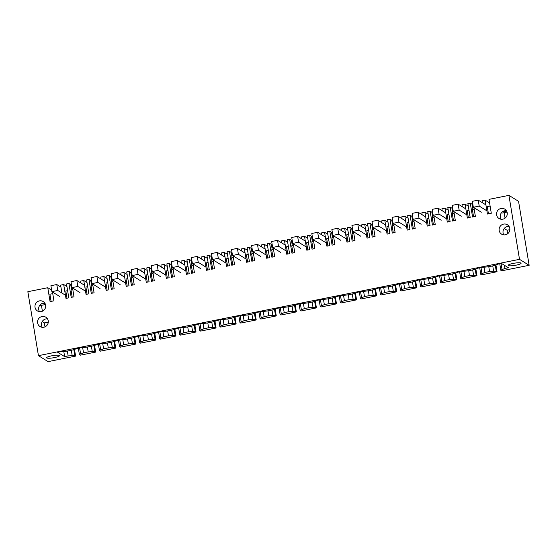 <?xml version="1.0" encoding="UTF-8"?>
<svg xmlns="http://www.w3.org/2000/svg" width="557" height="557" viewBox="0 0 557 557"><rect width="100%" height="100%" fill="white"/><g stroke="black" fill="none" stroke-linecap="round" stroke-linejoin="round"><path stroke-width="0.84" d="M488.768 266.657L489.568 271.531L484.889 272.47L484.012 267.193M492.75 265.891L493.627 271.189L496.266 271.252L495.264 265.223M489.568 271.531A10.722 1.838 170.6 0 0 493.627 271.189M495.932 265.014L497.039 271.732L496.266 271.252M529.15 265.299L519.514 259.339L508.924 195.375L518.56 201.335L529.15 265.299L501.627 270.813L500.854 270.333L499.761 263.767M501.056 263.51L502.045 269.504L500.854 270.333M504.433 265.271L504.955 268.453A10.722 1.838 170.6 0 1 502.045 269.504M63.797 351.488L64.647 356.619L57.656 352.296L60.957 351.634A10.123 1.734 170.6 0 0 76.72 348.48L81.023 347.617A10.123 1.734 170.6 0 0 96.793 344.456L101.096 343.599A10.123 1.734 170.6 0 0 116.859 340.438L121.161 339.582A10.123 1.734 170.6 0 0 136.925 336.421L141.227 335.558A10.123 1.734 170.6 0 0 156.997 332.404L161.3 331.54A10.123 1.734 170.6 0 0 177.063 328.386L181.366 327.523A10.123 1.734 170.6 0 0 197.129 324.369L201.432 323.506A10.123 1.734 170.6 0 0 217.202 320.352L221.505 319.488A10.123 1.734 170.6 0 0 237.268 316.327L241.571 315.471A10.123 1.734 170.6 0 0 257.341 312.31L261.644 311.447A10.123 1.734 170.6 0 0 277.407 308.293L281.71 307.429A10.123 1.734 170.6 0 0 297.473 304.275L301.776 303.412A10.123 1.734 170.6 0 0 317.546 300.258L321.849 299.394A10.123 1.734 170.6 0 0 337.612 296.24L341.914 295.377A10.123 1.734 170.6 0 0 357.678 292.216L361.98 291.36A10.123 1.734 170.6 0 0 377.75 288.199L382.053 287.342A10.123 1.734 170.6 0 0 397.816 284.181L402.119 283.318A10.123 1.734 170.6 0 0 417.889 280.164L422.192 279.301A10.123 1.734 170.6 0 0 437.955 276.147L442.258 275.283A10.123 1.734 170.6 0 0 458.021 272.129L462.324 271.266A10.123 1.734 170.6 0 0 478.094 268.112L482.397 267.249A10.123 1.734 170.6 0 0 498.16 264.088L501.46 263.433L508.444 267.75L504.955 268.453M64.647 356.619L68.135 355.916L67.327 351.049M71.317 350.276L72.194 355.575L74.826 355.638L73.83 349.615M68.135 355.916A10.722 1.838 170.6 0 0 72.194 355.575M74.492 349.406L75.599 356.118L74.826 355.638M91.383 346.259L92.26 351.558L94.892 351.62L95.672 352.101L80.187 355.199L79.414 354.718L78.328 348.153M79.616 347.895L80.605 353.89L79.414 354.718M82.645 347.561L83.515 352.839L88.201 351.899L87.393 347.032M80.605 353.89A10.722 1.838 170.6 0 0 83.515 352.839M88.201 351.899A10.722 1.838 170.6 0 0 92.26 351.558M94.892 351.62L93.896 345.598M95.672 352.101L94.558 345.382M111.449 342.242L112.326 347.54L114.965 347.603L115.738 348.083L100.26 351.182L99.48 350.701L98.394 344.135M99.682 343.878L100.678 349.873L99.48 350.701M102.711 343.544L103.588 348.821A10.722 1.838 170.6 0 1 100.678 349.873M107.459 343.008L108.267 347.881L103.588 348.821M108.267 347.881A10.722 1.838 170.6 0 0 112.326 347.54M114.965 347.603L113.962 341.573M115.738 348.083L114.624 341.364M131.522 338.224L132.399 343.523L135.031 343.578L135.804 344.059L120.326 347.164L119.546 346.684L118.46 340.118M119.748 339.861L120.744 345.855L119.546 346.684M122.784 339.519L123.654 344.797A10.722 1.838 170.6 0 1 120.744 345.855M127.532 338.99L128.34 343.864L123.654 344.797M128.34 343.864A10.722 1.838 170.6 0 0 132.399 343.523M135.031 343.578L134.035 337.556M135.804 344.059L134.697 337.347M151.588 334.207L152.465 339.498L155.097 339.561L155.876 340.042L140.392 343.147L139.619 342.666L138.533 336.101M139.821 335.843L140.81 341.838L139.619 342.666M142.85 335.502L143.72 340.78A10.722 1.838 170.6 0 1 140.81 341.838M147.598 334.973L148.406 339.847L143.72 340.78M148.406 339.847A10.722 1.838 170.6 0 0 152.465 339.498M155.097 339.561L154.101 333.539M155.876 340.042L154.762 333.33M171.653 330.183L172.531 335.481L175.17 335.544L175.942 336.024L160.465 339.122L159.685 338.642L158.599 332.083M159.887 331.826L160.882 337.814L159.685 338.642M162.916 331.485L163.793 336.762A10.722 1.838 170.6 0 1 160.882 337.814M167.671 330.955L168.472 335.829L163.793 336.762M168.472 335.829A10.722 1.838 170.6 0 0 172.531 335.481M175.17 335.544L174.167 329.521M175.942 336.024L174.835 329.312M191.726 326.165L192.604 331.464L195.235 331.526L196.015 332.007L180.531 335.105L179.758 334.625L178.665 328.066M179.96 327.808L180.948 333.796L179.758 334.625M182.988 327.467L183.859 332.745A10.722 1.838 170.6 0 1 180.948 333.796M187.737 326.938L188.545 331.805L183.859 332.745M188.545 331.805A10.722 1.838 170.6 0 0 192.604 331.464M195.235 331.526L194.24 325.504M196.015 332.007L194.901 325.295M211.792 322.148L212.67 327.446L215.301 327.509L216.081 327.989L200.597 331.088L199.824 330.607L198.738 324.049M200.026 323.784L201.014 329.779L199.824 330.607M203.054 323.45L203.932 328.727A10.722 1.838 170.6 0 1 201.014 329.779M207.803 322.921L208.61 327.788L203.932 328.727M208.61 327.788A10.722 1.838 170.6 0 0 212.67 327.446M215.301 327.509L214.306 321.486M216.081 327.989L214.967 321.278M231.865 318.131L232.742 323.429L235.374 323.492L236.147 323.972L220.669 327.07L219.89 326.59L218.804 320.024M220.092 319.767L221.087 325.761L219.89 326.59M223.12 319.433L223.998 324.71A10.722 1.838 170.6 0 1 221.087 325.761M227.876 318.896L228.683 323.77L223.998 324.71M228.683 323.77A10.722 1.838 170.6 0 0 232.742 323.429M235.374 323.492L234.379 317.462M236.147 323.972L235.04 317.253M251.931 314.113L252.808 319.412L255.44 319.474L256.22 319.955L240.735 323.053L239.963 322.573L238.876 316.007M240.164 315.749L241.153 321.744L239.963 322.573M243.193 315.415L244.063 320.693A10.722 1.838 170.6 0 1 241.153 321.744M247.942 314.879L248.749 319.753L244.063 320.693M248.749 319.753A10.722 1.838 170.6 0 0 252.808 319.412M255.44 319.474L254.445 313.445M256.22 319.955L255.106 313.236M271.997 310.096L272.874 315.394L275.513 315.45L276.286 315.93L260.808 319.036L260.028 318.555L258.942 311.99M260.23 311.732L261.226 317.727L260.028 318.555M263.259 311.391L264.136 316.668A10.722 1.838 170.6 0 1 261.226 317.727M268.008 310.862L268.815 315.735L264.136 316.668M268.815 315.735A10.722 1.838 170.6 0 0 272.874 315.394M275.513 315.45L274.51 309.427M276.286 315.93L275.172 309.219M292.07 306.072L292.947 311.37L295.579 311.433L296.352 311.913L280.874 315.011L280.094 314.538L279.008 307.972M280.296 307.715L281.292 313.709L280.094 314.538M283.332 307.373L284.202 312.651A10.722 1.838 170.6 0 1 281.292 313.709M288.08 306.844L288.888 311.718L284.202 312.651M288.888 311.718A10.722 1.838 170.6 0 0 292.947 311.37M295.579 311.433L294.583 305.41M296.352 311.913L295.245 305.201M312.136 302.054L313.013 307.353L315.645 307.415L316.425 307.896L300.94 310.994L300.167 310.514L299.081 303.955M300.369 303.697L301.358 309.685L300.167 310.514M303.398 303.356L304.268 308.634A10.722 1.838 170.6 0 1 301.358 309.685M308.146 302.827L308.954 307.694L304.268 308.634M308.954 307.694A10.722 1.838 170.6 0 0 313.013 307.353M315.645 307.415L314.649 301.393M316.425 307.896L315.311 301.184M332.202 298.037L333.079 303.335L335.718 303.398L336.491 303.878L321.013 306.977L320.233 306.496L319.147 299.938M320.435 299.68L321.431 305.668L320.233 306.496M323.464 299.339L324.341 304.616A10.722 1.838 170.6 0 1 321.431 305.668M328.219 298.81L329.02 303.676L324.341 304.616M329.02 303.676A10.722 1.838 170.6 0 0 333.079 303.335M335.718 303.398L334.715 297.375M336.491 303.878L335.384 297.166M352.275 294.019L353.152 299.318L355.784 299.381L356.564 299.861L341.079 302.959L340.306 302.479L339.213 295.913M340.508 295.656L341.497 301.65L340.306 302.479M343.537 295.321L344.407 300.599A10.722 1.838 170.6 0 1 341.497 301.65M348.285 294.792L349.093 299.659L344.407 300.599M349.093 299.659A10.722 1.838 170.6 0 0 353.152 299.318M355.784 299.381L354.788 293.358M356.564 299.861L355.45 293.142M372.341 290.002L373.218 295.301L375.85 295.363L376.629 295.844L361.145 298.942L360.372 298.461L359.286 291.896M360.574 291.638L361.563 297.633L360.372 298.461M363.603 291.304L364.48 296.582A10.722 1.838 170.6 0 1 361.563 297.633M368.351 290.768L369.159 295.642L364.48 296.582M369.159 295.642A10.722 1.838 170.6 0 0 373.218 295.301M375.85 295.363L374.854 289.334M376.629 295.844L375.515 289.125M392.413 285.985L393.291 291.283L396.695 291.819L381.218 294.925L380.438 294.444L379.352 287.878M380.64 287.621L381.636 293.616L380.438 294.444M383.669 287.28L384.546 292.564A10.722 1.838 170.6 0 1 381.636 293.616M388.424 286.751L389.232 291.624L384.546 292.564M389.232 291.624A10.722 1.838 170.6 0 0 393.291 291.283M395.923 291.346L394.927 285.316M396.695 291.819L395.588 285.107M412.479 281.967L413.357 287.259L415.988 287.321L416.768 287.802L401.284 290.907L400.511 290.427L399.425 283.861M400.713 283.604L401.701 289.598L400.511 290.427M403.741 283.262L404.612 288.54A10.722 1.838 170.6 0 1 401.701 289.598M408.49 282.733L409.298 287.607L404.612 288.54M409.298 287.607A10.722 1.838 170.6 0 0 413.357 287.259M415.988 287.321L414.993 281.299M416.768 287.802L415.654 281.09M432.545 277.943L433.423 283.241L436.061 283.304L436.834 283.785L421.357 286.883L420.577 286.402L419.491 279.844M420.779 279.586L421.774 285.574L420.577 286.402M423.807 279.245L424.685 284.523A10.722 1.838 170.6 0 1 421.774 285.574M428.556 278.716L429.363 283.59L424.685 284.523M429.363 283.59A10.722 1.838 170.6 0 0 433.423 283.241M436.061 283.304L435.059 277.282M436.834 283.785L435.72 277.073M452.618 273.926L453.495 279.224L456.127 279.287L456.9 279.767L441.423 282.865L440.643 282.385L439.557 275.826M440.845 275.569L441.84 281.557L440.643 282.385M443.88 275.228L444.751 280.505A10.722 1.838 170.6 0 1 441.84 281.557M448.629 274.698L449.436 279.565L444.751 280.505M449.436 279.565A10.722 1.838 170.6 0 0 453.495 279.224M456.127 279.287L455.132 273.264M456.9 279.767L455.793 273.055M472.684 269.908L473.561 275.207L476.193 275.269L476.973 275.75L461.488 278.848L460.716 278.368L459.629 271.809M460.918 271.551L461.906 277.539L460.716 278.368M463.946 271.21L464.817 276.488A10.722 1.838 170.6 0 1 461.906 277.539M468.695 270.681L469.502 275.548L464.817 276.488M469.502 275.548A10.722 1.838 170.6 0 0 473.561 275.207M476.193 275.269L475.198 269.247M476.973 275.75L475.859 269.038M497.039 271.732L481.561 274.831L480.782 274.35L479.695 267.785M480.983 267.527L481.979 273.522L480.782 274.35M481.979 273.522A10.722 1.838 170.6 0 0 484.889 272.47M75.599 356.118L48.076 361.625L38.44 355.665L27.85 291.701L47.777 287.711L51.634 290.1M509.857 229.693L507.058 230.25L504.231 228.502M507.643 233.78L507.058 230.25M48.278 322.113L44.337 322.907L44.985 326.848M41.427 305.333L42.402 311.217M505.053 218.149L504.148 212.683M519.514 259.339L38.44 355.665M508.311 265.557A6.552 1.121 -9.4 0 1 508.151 265.362A6.552 1.121 -9.4 0 1 513.812 263.294A6.552 1.121 -9.4 0 1 520.92 263.029A6.552 1.121 -9.4 0 1 521.08 263.224A6.552 1.121 -9.4 0 1 515.42 265.292A6.552 1.121 -9.4 0 1 508.311 265.557M46.732 357.977A6.552 1.121 -9.4 0 1 46.579 357.782A6.552 1.121 -9.4 0 1 52.233 355.714A6.552 1.121 -9.4 0 1 59.348 355.45A6.552 1.121 -9.4 0 1 59.502 355.645A6.552 1.121 -9.4 0 1 53.848 357.712A6.552 1.121 -9.4 0 1 46.732 357.977M482.362 202.706L482.042 200.757L485.126 200.137L489.582 202.894M87.003 282.51L83.752 280.505L80.668 281.125L80.995 283.074M91.299 283.764L92.037 283.61L91.049 277.671L96.925 276.495L97.907 282.427L92.03 283.604L100.037 288.561M107.069 278.493L103.825 276.488L100.74 277.108L101.061 279.057M111.365 279.746L112.11 279.593L111.115 273.654L116.991 272.477L117.973 278.409L112.096 279.586L120.103 284.543M127.135 274.476L123.891 272.47L120.806 273.083L121.134 275.04M131.438 275.722L132.176 275.576L131.187 269.637L137.064 268.46L138.045 274.392L132.169 275.569L140.176 280.519M147.208 270.458L143.964 268.446L140.879 269.066L141.2 271.015M151.504 271.705L152.249 271.558M167.274 266.441L164.03 264.429L160.945 265.048L161.265 266.998M171.577 267.687L172.315 267.541M187.347 262.424L184.095 260.411L181.011 261.031L181.338 262.981M191.643 263.67L192.381 263.524L191.392 257.578L197.269 256.401L198.25 262.34L192.374 263.517L200.381 268.467M207.413 258.399L204.168 256.394L201.084 257.014L201.404 258.963M211.709 259.653L212.454 259.499M227.479 254.382L224.234 252.377L221.15 252.996L221.47 254.946M231.782 255.635L232.52 255.482L231.531 249.543L237.407 248.366L238.389 254.298L232.513 255.475L240.513 260.432M247.552 250.365L244.3 248.359L241.216 248.972L241.543 250.928M251.848 251.611L252.586 251.465M267.618 246.347L264.373 244.342L261.289 244.955L261.609 246.911M271.913 247.593L272.658 247.447L271.663 241.508L277.539 240.332L278.521 246.264L272.645 247.44L280.651 252.391M287.684 242.33L284.439 240.318L281.355 240.937L281.682 242.887M291.986 243.576L292.724 243.43M307.756 238.312L304.512 236.3L301.428 236.92L301.748 238.869M312.052 239.559L312.797 239.413L311.802 233.474L317.678 232.297L318.66 238.229L312.783 239.406L320.79 244.356M327.822 234.295L324.578 232.283L321.493 232.903L321.814 234.852M332.125 235.541L332.863 235.395M347.895 230.271L344.644 228.266L341.559 228.885L341.887 230.835M352.191 231.524L352.929 231.371L351.94 225.432L357.817 224.255L358.799 230.187L352.922 231.364L360.929 236.321M367.961 226.253L364.717 224.248L361.632 224.868L361.953 226.817M372.257 227.507L373.002 227.353M388.027 222.236L384.783 220.231L381.698 220.844L382.018 222.8M392.33 223.482L393.068 223.336L392.079 217.397L397.956 216.22L398.937 222.152L393.061 223.329L401.061 228.279M408.1 218.219L404.848 216.213L401.764 216.826L402.091 218.776M412.396 219.465L413.134 219.319L412.145 213.38L418.022 212.203L419.003 218.135L413.127 219.312L421.134 224.262M428.166 214.201L424.921 212.189L421.837 212.809L422.157 214.758M432.462 215.448L433.207 215.301M448.232 210.184L444.987 208.172L441.903 208.791L442.23 210.741M452.535 211.43L453.273 211.284L452.284 205.338L458.16 204.161L459.142 210.1L453.266 211.277L461.273 216.227M468.305 206.16L465.06 204.154L461.976 204.774L462.296 206.724M472.601 207.413L473.346 207.26L472.35 201.321L478.226 200.144L479.208 206.083L473.332 207.26L481.339 212.21M508.924 195.375L488.997 199.364L491.295 213.254L487.424 214.027L485.126 200.137M66.931 286.535L63.686 284.523L60.609 285.142L61.911 293.024M71.233 287.781L71.971 287.635L70.983 281.689L76.859 280.512L77.841 286.451L71.964 287.628L79.964 292.578M44.337 322.907L42.2 321.584M507.058 212.099L502.184 213.073L501.516 212.67M473.923 207.622L475.386 216.443L472.566 217.007L470.261 203.11L467.88 203.59L470.178 217.481L467.358 218.045L465.06 204.154M453.858 211.639L455.32 220.461L452.493 221.025L450.195 207.127L447.807 207.608L450.112 221.505L447.292 222.069L444.987 208.172M433.785 215.663L435.247 224.478L432.427 225.042L430.129 211.152L427.741 211.625L430.039 225.522L427.219 226.086L424.921 212.189M413.719 219.681L415.181 228.495L412.361 229.059L410.056 215.169L407.675 215.643L409.973 229.54L407.153 230.104L404.848 216.213M393.653 223.698L395.108 232.513L392.288 233.077L389.991 219.186L387.602 219.667L389.907 233.557L387.08 234.121L384.783 220.231M373.58 227.716L375.042 236.53L372.222 237.101L369.925 223.204L367.536 223.684L369.834 237.574L367.014 238.138L364.717 224.248M353.514 231.733L354.976 240.554L352.156 241.118L349.852 227.221L347.464 227.702L349.768 241.592L346.948 242.156L344.644 228.266M333.448 235.75L334.903 244.572L332.083 245.136L329.786 231.239L327.398 231.719L329.695 245.609L326.875 246.18L324.578 232.283M313.375 239.768L314.837 248.589L312.017 249.153L309.713 235.263L307.332 235.736L309.629 249.633L306.81 250.197L304.512 236.3M293.309 243.792L294.771 252.606L291.945 253.17L289.647 239.28L287.259 239.754L289.563 253.651L286.744 254.215L284.439 240.318M273.236 247.809L274.698 256.624L271.879 257.188L269.581 243.298L267.193 243.771L269.491 257.668L266.671 258.232L264.373 244.342M253.17 251.827L254.633 260.641L251.813 261.205L249.508 247.315L247.127 247.795L249.425 261.686L246.605 262.25L244.3 248.359M233.105 255.844L234.56 264.659L231.74 265.229L229.442 251.332L227.054 251.813L229.359 265.703L226.532 266.267L224.234 252.377M213.032 259.861L214.494 268.683L211.674 269.247L209.376 255.35L206.988 255.83L209.286 269.72L206.466 270.284L204.168 256.394M192.966 263.879L194.428 272.7L191.608 273.264L189.303 259.367L186.915 259.847L189.22 273.745L186.4 274.309L184.095 260.411M172.9 267.903L174.355 276.718L171.535 277.282L169.237 263.391L166.849 263.865L169.147 277.762L166.327 278.326L164.03 264.429M152.827 271.92L154.289 280.735L151.469 281.299L149.165 267.409L146.783 267.882L149.081 281.779L146.261 282.343L143.964 268.446M132.761 275.938L134.223 284.752L131.396 285.316L129.099 271.426L126.711 271.907L129.015 285.797L126.195 286.361L123.891 272.47M112.688 279.955L114.15 288.77L111.33 289.334L109.033 275.443L106.645 275.924L108.942 289.814L106.122 290.378L103.825 276.488M92.622 283.973L94.084 292.794L91.264 293.358L88.96 279.461L86.579 279.941L88.876 293.831L86.056 294.395L83.752 280.505M72.556 287.99L74.011 296.811L71.192 297.375L68.894 283.478L66.506 283.959L68.81 297.849L65.984 298.42L63.686 284.523M52.483 292.007L53.945 300.829L50.074 301.602L47.777 287.711M503.605 224.095A5.507 5.326 -58.3 0 0 501.592 234.135A5.507 5.326 -58.3 0 0 509.759 230.382A5.507 5.326 -58.3 0 0 503.605 224.095M42.033 316.522A5.507 5.326 -58.3 0 0 40.02 326.562A5.507 5.326 -58.3 0 0 48.187 322.809A5.507 5.326 -58.3 0 0 42.033 316.522M39.443 300.891A5.507 5.326 -58.3 0 0 37.43 310.931A5.507 5.326 -58.3 0 0 45.597 307.179A5.507 5.326 -58.3 0 0 39.443 300.891M502.79 219.18A5.507 5.326 -58.3 0 0 504.802 209.14A5.507 5.326 -58.3 0 0 496.635 212.892A5.507 5.326 -58.3 0 0 502.79 219.18M87.066 294.193L85.875 287.015L87.686 286.653M107.132 290.176L105.948 282.998L107.759 282.636M127.205 286.159L126.014 278.98L127.825 278.618M147.271 282.141L146.08 274.956L147.89 274.594M167.344 278.124L166.153 270.939L167.963 270.577M187.41 274.107L186.219 266.921L188.029 266.559M207.476 270.082L206.292 262.904L208.095 262.542M227.548 266.065L226.358 258.887L228.168 258.525M247.614 262.048L246.424 254.869L248.234 254.507M267.68 258.03L266.497 250.845L268.307 250.483M287.753 254.013L286.563 246.828L288.373 246.466M307.819 249.996L306.628 242.81L308.439 242.448M327.892 245.971L326.701 238.793L328.512 238.431M347.958 241.954L346.767 234.775L348.578 234.413M368.024 237.936L366.84 230.758L368.643 230.396M388.097 233.919L386.906 226.741L388.716 226.379M408.163 229.902L406.972 222.716L408.782 222.354M428.229 225.884L427.045 218.699L428.855 218.337M448.301 221.867L447.111 214.682L448.921 214.32M468.367 217.843L467.177 210.664L468.987 210.302M488.44 213.825L487.25 206.647L490.104 206.076M52.755 293.643L49.9 294.221L51.084 301.4M67 298.211L65.81 291.033L67.62 290.67M506.633 211.075A5.361 0.919 -9.4 0 1 502.755 211.556M41.176 303.976A5.361 0.919 170.6 0 0 45.054 303.495M503.813 234.887A5.507 5.326 121.7 0 1 509.049 226.421M42.241 327.307A5.507 5.326 121.7 0 1 47.477 318.841M45.479 304.526L39.484 305.723M39.526 311.662A5.507 5.326 121.7 0 1 44.818 303.105M501.105 219.242A5.507 5.326 121.7 0 1 506.397 210.685M473.575 216.805L472.385 209.62L474.195 209.258M470.261 203.11L472.078 204.231L472.949 209.509M453.509 220.823L452.319 213.637L454.129 213.275M450.195 207.127L452.006 208.248L452.883 213.526M433.437 224.84L432.253 217.655L434.056 217.293M430.129 211.152L431.94 212.273L432.81 217.543M413.371 228.857L412.18 221.679L413.99 221.317M410.056 215.169L411.867 216.29L412.744 221.561M393.305 232.875L392.114 225.696L393.924 225.334M389.991 219.186L391.801 220.307L392.678 225.585M373.232 236.892L372.041 229.714L373.851 229.352M369.925 223.204L371.735 224.325L372.605 229.602M353.166 240.916L351.975 233.731L353.786 233.369M349.852 227.221L351.662 228.342L352.539 233.62M333.093 244.934L331.909 237.748L333.72 237.386M329.786 231.239L331.596 232.36L332.466 237.637M313.027 248.951L311.836 241.766L313.647 241.404M309.713 235.263L311.53 236.377L312.4 241.654M292.961 252.969L291.771 245.79L293.581 245.428M289.647 239.28L291.457 240.401L292.334 245.672M272.888 256.986L271.705 249.808L273.508 249.445M269.581 243.298L271.391 244.419L272.262 249.696M252.822 261.003L251.632 253.825L253.442 253.463M249.508 247.315L251.318 248.436L252.196 253.714M232.756 265.021L231.566 257.842L233.376 257.48M229.442 251.332L231.252 252.453L232.13 257.731M212.683 269.045L211.493 261.86L213.303 261.498M209.376 255.35L211.187 256.471L212.057 261.748M192.618 273.062L191.427 265.877L193.237 265.515M189.303 259.367L191.114 260.488L191.991 265.766M172.545 277.08L171.361 269.894L173.171 269.532M169.237 263.391L171.048 264.512L171.918 269.783M152.479 281.097L151.288 273.919L153.098 273.557M149.165 267.409L150.982 268.53L151.852 273.8M132.413 285.114L131.222 277.936L133.032 277.574M129.099 271.426L130.909 272.547L131.786 277.825M112.34 289.132L111.156 281.953L112.96 281.591M109.033 275.443L110.843 276.564L111.713 281.842M92.274 293.156L91.083 285.971L92.894 285.609M88.96 279.461L90.77 280.582L91.647 285.859M72.208 297.173L71.017 289.988L72.828 289.626M68.894 283.478L70.704 284.599L71.581 289.877M485.913 204.899L478.226 200.144M486.895 210.838L479.208 206.083M465.847 208.917L458.16 204.161M466.829 214.856L459.142 210.1M432.211 209.362L438.087 208.186L439.069 214.118L433.193 215.294L432.211 209.362M445.781 212.941L438.087 208.186M446.763 218.873L439.069 214.118M441.2 220.245L433.193 215.294M425.708 216.958L418.022 212.203M426.69 222.891L419.003 218.135M405.642 220.976L397.956 216.22M406.624 226.908L398.937 222.152M372.006 221.414L377.883 220.238L378.864 226.17L372.988 227.347L372.006 221.414M385.569 224.993L377.883 220.238M386.551 230.925L378.864 226.17M380.995 232.304L372.988 227.347M365.503 229.011L357.817 224.255M366.485 234.943L358.799 230.187M331.868 229.449L337.751 228.273L338.733 234.212L332.849 235.388L331.868 229.449M345.437 233.028L337.751 228.273M346.419 238.967L338.733 234.212M340.856 240.339L332.849 235.388M325.365 237.052L317.678 232.297M326.346 242.984L318.66 238.229M291.736 237.491L297.612 236.314L298.594 242.246L292.717 243.423L291.736 237.491M305.299 241.07L297.612 236.314M306.28 247.002L298.594 242.246M300.724 248.373L292.717 243.423M285.233 245.087L277.539 240.332M286.214 251.019L278.521 246.264M251.597 245.526L257.473 244.349L258.455 250.281L252.579 251.458L251.597 245.526M265.16 249.104L257.473 244.349M266.142 255.036L258.455 250.281M260.585 256.408L252.579 251.458M245.094 253.122L237.407 248.366M246.076 259.054L238.389 254.298M211.458 253.56L217.334 252.384L218.316 258.323L212.44 259.499L211.458 253.56M225.021 257.139L217.334 252.384M226.003 263.078L218.316 258.323M220.447 264.45L212.44 259.499M204.955 261.156L197.269 256.401M205.937 267.095L198.25 262.34M171.319 261.602L177.203 260.425L178.184 266.357L172.301 267.534L171.319 261.602M184.889 265.181L177.203 260.425M185.871 271.113L178.184 266.357M180.308 272.484L172.301 267.534M151.253 265.619L157.13 264.443L158.111 270.375L152.235 271.551L151.253 265.619M164.816 269.198L157.13 264.443M165.798 275.13L158.111 270.375M160.242 276.502L152.235 271.551M144.75 273.215L137.064 268.46M145.732 279.148L138.045 274.392M124.684 277.233L116.991 272.477M125.666 283.165L117.973 278.409M104.612 281.25L96.925 276.495M105.593 287.182L97.907 282.427M84.546 285.268L76.859 280.512M85.527 291.207L77.841 286.451M50.91 285.713L56.786 284.536L57.768 290.469L51.892 291.645L50.91 285.713M60.929 287.099L56.786 284.536M65.454 295.224L57.768 290.469M59.898 296.596L51.892 291.645"/></g></svg>
